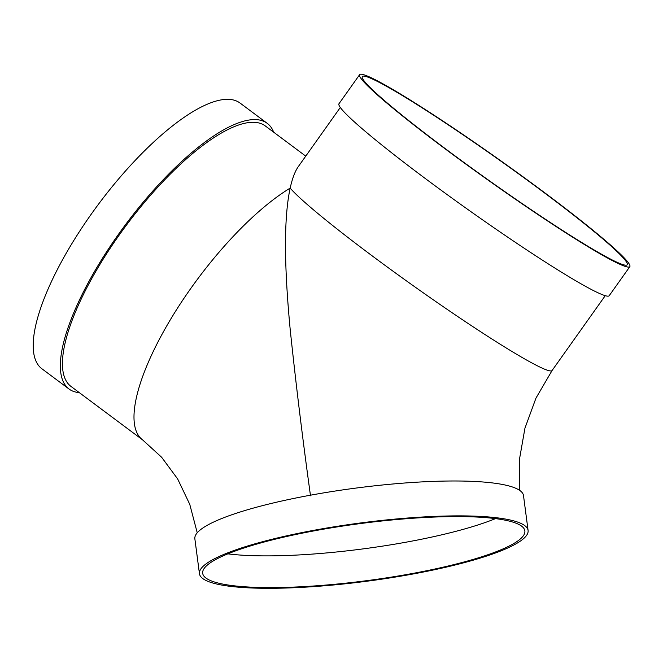 <?xml version="1.0" encoding="UTF-8"?>
<svg xmlns="http://www.w3.org/2000/svg" width="663" height="663" viewBox="0 0 663 663"><rect width="100%" height="100%" fill="white"/><g stroke="black" fill="none" stroke-linecap="round" stroke-linejoin="round"><path stroke-width="0.99" d="M310.508 495.8C302.751 439.867 295.996 384.573 290.237 329.925C285.189 277.018 282.794 222.238 290.17 188.101C292.317 178.422 295.035 171.253 298.325 166.587L340.293 107.497M412.436 573.495A162.485 28.724 172.5 0 0 524.864 530.881A162.485 28.724 172.5 0 0 360.026 523.613A162.485 28.724 172.5 0 0 202.679 573.304A162.485 28.724 172.5 0 0 412.436 573.495M413.414 573.926A165.733 29.296 172.5 0 0 528.088 530.458A165.733 29.296 172.5 0 0 359.943 523.041A165.733 29.296 172.5 0 0 199.455 573.727A165.733 29.296 172.5 0 0 413.414 573.926M528.088 530.458L523.497 495.576A165.733 29.296 172.5 0 0 355.351 488.159A165.733 29.296 172.5 0 0 194.864 538.845L199.455 573.727M197.243 532.795L189.759 504.336L177.643 478.926L161.648 457.271L142.487 439.784L70.924 386.372A162.485 51.946 -53.3 0 1 96.914 269.501A162.485 51.946 -53.3 0 1 218.608 134.697A162.485 51.946 -53.3 0 1 265.299 125.945L305.751 156.137M227.865 553.854A162.485 28.724 172.5 0 0 408.267 541.787A162.485 28.724 172.5 0 0 495.501 518.615M79.295 392.62A165.733 52.99 -53.3 0 1 68.985 388.982A165.733 52.99 -53.3 0 1 122.025 229.381A165.733 52.99 -53.3 0 1 263.849 121.37A165.733 52.99 -53.3 0 1 267.239 123.343A165.733 52.99 -53.3 0 1 273.67 132.186M68.985 388.982L41.835 368.719A165.733 52.99 -53.3 0 1 94.884 209.118A165.733 52.99 -53.3 0 1 236.708 101.108A165.733 52.99 -53.3 0 1 240.097 103.08L267.239 123.343M618.115 262.747A162.485 11.329 35.4 0 0 627.198 264.752A162.485 11.329 35.4 0 0 501.286 161.424A162.485 11.329 35.4 0 0 362.263 76.577A162.485 11.329 35.4 0 0 466.744 164.49A162.485 11.329 35.4 0 0 618.115 262.747M359.611 74.687L338.959 103.76A165.733 11.553 35.4 0 0 445.536 193.439A165.733 11.553 35.4 0 0 599.932 293.659A165.733 11.553 35.4 0 0 609.198 295.706L629.85 266.634A165.733 11.553 35.4 0 0 501.419 161.242A165.733 11.553 35.4 0 0 359.611 74.687A165.733 11.553 35.4 0 0 466.188 164.366A165.733 11.553 35.4 0 0 620.576 264.587A165.733 11.553 35.4 0 0 629.85 266.634M142.487 439.784A162.485 51.946 -53.3 0 1 168.477 322.914A162.485 51.946 -53.3 0 1 290.17 188.101A162.485 11.329 35.4 0 0 430.859 298.118A162.485 11.329 35.4 0 0 552.113 370.468L605.236 295.681M519.626 490.347L519.452 459.409L524.939 428.199L535.977 398.098L552.113 370.468"/></g></svg>
